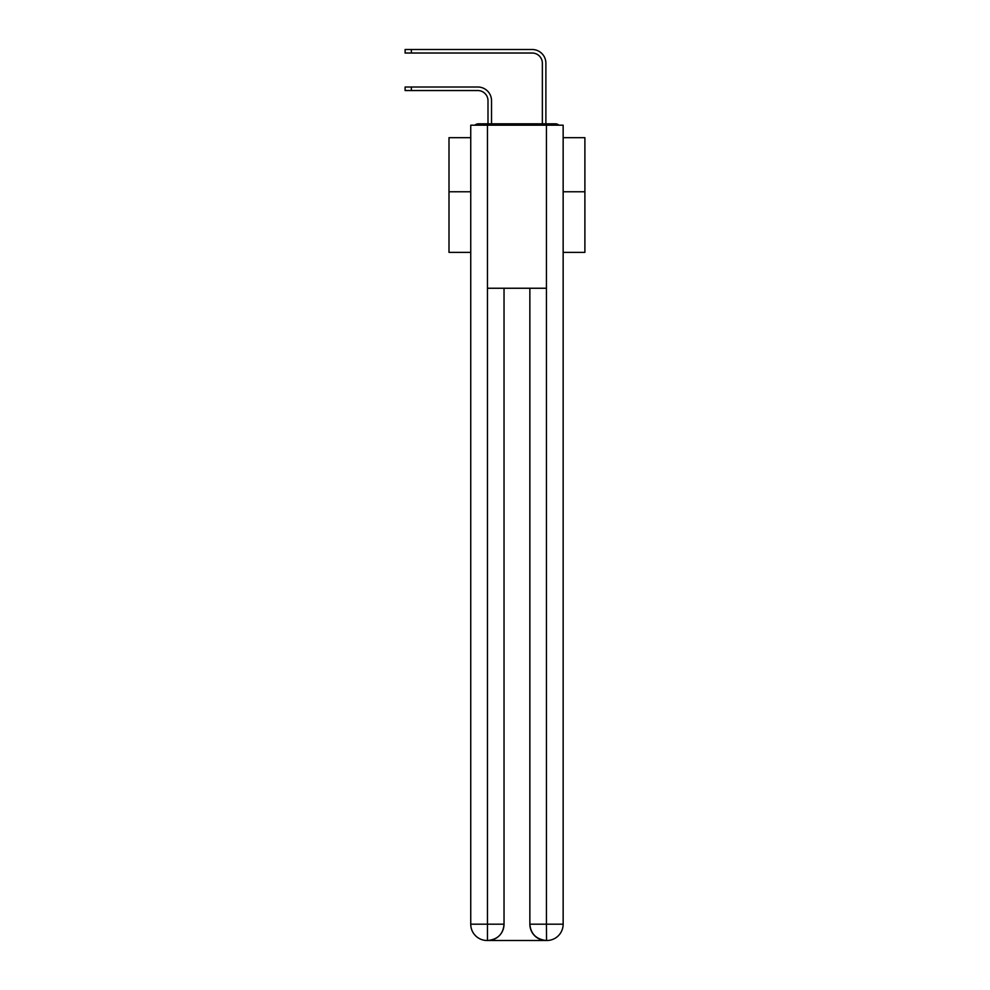 <?xml version="1.0" encoding="UTF-8"?>
<svg xmlns="http://www.w3.org/2000/svg" width="990" height="990" viewBox="0 0 990 990"><rect width="100%" height="100%" fill="white"/><g stroke="black" fill="none" stroke-linecap="round" stroke-linejoin="round"><path stroke-width="1.49" d="M563.149 252.376L584.892 252.376L584.892 137.684L563.149 137.684M470.745 191.775L449.002 191.775L449.002 137.684L470.745 137.684M449.002 191.775L449.002 252.376L470.745 252.376M558.991 125.186A5.433 5.433 0 0 0 555.402 123.824L478.492 123.824A5.433 5.433 0 0 0 474.891 125.186M584.892 191.775L563.149 191.775M478.492 123.824L487.996 123.824L487.996 100.733A10.197 10.197 0 0 0 477.811 90.535A10.197 10.197 0 0 1 487.996 100.733A10.197 10.197 0 0 0 477.811 90.535A10.197 10.197 0 0 1 487.996 100.733A10.197 10.197 0 0 0 477.811 90.535A10.197 10.197 0 0 1 487.996 100.733A10.197 10.197 0 0 0 477.811 90.535A10.197 10.197 0 0 1 487.996 100.733A10.197 10.197 0 0 0 477.811 90.535A10.197 10.197 0 0 1 487.996 100.733A10.197 10.197 0 0 0 477.811 90.535A10.197 10.197 0 0 1 487.996 100.733A10.197 10.197 0 0 0 477.811 90.535A10.197 10.197 0 0 1 487.996 100.733A10.197 10.197 0 0 0 477.811 90.535A10.197 10.197 0 0 1 487.996 100.733A10.197 10.197 0 0 0 477.811 90.535A10.197 10.197 0 0 1 487.996 100.733A10.197 10.197 0 0 0 477.811 90.535A10.197 10.197 0 0 1 487.996 100.733A10.197 10.197 0 0 0 477.811 90.535A10.197 10.197 0 0 1 487.996 100.733A10.197 10.197 0 0 0 477.811 90.535A10.197 10.197 0 0 1 487.996 100.733A10.197 10.197 0 0 0 477.811 90.535A10.197 10.197 0 0 1 487.996 100.733A10.197 10.197 0 0 0 477.811 90.535A10.197 10.197 0 0 1 487.996 100.733A10.197 10.197 0 0 0 477.811 90.535A10.197 10.197 0 0 1 487.996 100.733A10.197 10.197 0 0 0 477.811 90.535A10.197 10.197 0 0 1 487.996 100.733A10.197 10.197 0 0 0 477.811 90.535A10.197 10.197 0 0 1 487.996 100.733A10.197 10.197 0 0 0 477.811 90.535A10.197 10.197 0 0 1 487.996 100.733A10.197 10.197 0 0 0 477.811 90.535A10.197 10.197 0 0 1 487.996 100.733M491.535 123.824L491.535 100.733L491.535 123.824L491.535 100.733L491.535 123.824L491.535 100.733L491.535 123.824L491.535 100.733L491.535 123.824L491.535 100.733L491.535 123.824L491.535 100.733L491.535 123.824L491.535 100.733L491.535 123.824L491.535 100.733L491.535 123.824L491.535 100.733L491.535 123.824L491.535 100.733L491.535 123.824L491.535 100.733L491.535 123.824L491.535 100.733L491.535 123.824L491.535 100.733L491.535 123.824L491.535 100.733L491.535 123.824L491.535 100.733L491.535 123.824L491.535 100.733L491.535 123.824L491.535 100.733L491.535 123.824L491.535 100.733L491.535 123.824L491.535 100.733L491.535 123.824L495.743 123.824M538.139 123.824L542.359 123.824L542.359 63.224A10.197 10.197 0 0 0 532.162 53.027A10.197 10.197 0 0 1 542.359 63.224A10.197 10.197 0 0 0 532.162 53.027A10.197 10.197 0 0 1 542.359 63.224A10.197 10.197 0 0 0 532.162 53.027A10.197 10.197 0 0 1 542.359 63.224A10.197 10.197 0 0 0 532.162 53.027A10.197 10.197 0 0 1 542.359 63.224A10.197 10.197 0 0 0 532.162 53.027A10.197 10.197 0 0 1 542.359 63.224A10.197 10.197 0 0 0 532.162 53.027A10.197 10.197 0 0 1 542.359 63.224A10.197 10.197 0 0 0 532.162 53.027A10.197 10.197 0 0 1 542.359 63.224A10.197 10.197 0 0 0 532.162 53.027A10.197 10.197 0 0 1 542.359 63.224A10.197 10.197 0 0 0 532.162 53.027A10.197 10.197 0 0 1 542.359 63.224A10.197 10.197 0 0 0 532.162 53.027A10.197 10.197 0 0 1 542.359 63.224A10.197 10.197 0 0 0 532.162 53.027A10.197 10.197 0 0 1 542.359 63.224A10.197 10.197 0 0 0 532.162 53.027A10.197 10.197 0 0 1 542.359 63.224A10.197 10.197 0 0 0 532.162 53.027A10.197 10.197 0 0 1 542.359 63.224A10.197 10.197 0 0 0 532.162 53.027A10.197 10.197 0 0 1 542.359 63.224A10.197 10.197 0 0 0 532.162 53.027A10.197 10.197 0 0 1 542.359 63.224A10.197 10.197 0 0 0 532.162 53.027A10.197 10.197 0 0 1 542.359 63.224A10.197 10.197 0 0 0 532.162 53.027A10.197 10.197 0 0 1 542.359 63.224A10.197 10.197 0 0 0 532.162 53.027A10.197 10.197 0 0 1 542.359 63.224A10.197 10.197 0 0 0 532.162 53.027A10.197 10.197 0 0 1 542.359 63.224M545.886 123.824L545.886 63.224L545.886 123.824L545.886 63.224L545.886 123.824L545.886 63.224L545.886 123.824L545.886 63.224L545.886 123.824L545.886 63.224L545.886 123.824L545.886 63.224L545.886 123.824L545.886 63.224L545.886 123.824L545.886 63.224L545.886 123.824L545.886 63.224L545.886 123.824L545.886 63.224L545.886 123.824L545.886 63.224L545.886 123.824L545.886 63.224L545.886 123.824L545.886 63.224L545.886 123.824L545.886 63.224L545.886 123.824L545.886 63.224L545.886 123.824L545.886 63.224L545.886 123.824L545.886 63.224L545.886 123.824L545.886 63.224L545.886 123.824L545.886 63.224L545.886 123.824L555.402 123.824M487.464 125.186L470.745 125.186L470.745 924.19A16.31 16.31 0 0 0 487.055 940.5L546.158 940.5A16.31 16.31 0 0 1 529.86 924.19L529.86 288.251L529.86 924.19C530.689 933.805 536.122 939.238 546.158 940.5L546.839 940.5A16.31 16.31 0 0 0 563.149 924.19L563.149 125.186L487.464 125.186L487.464 288.251L546.431 288.251L546.431 125.186M504.034 288.251L504.034 924.19A16.31 16.31 0 0 1 487.736 940.5C497.809 939.448 503.254 934.015 504.034 924.19L504.034 288.251M529.86 924.19L546.431 924.19L546.554 940.5M470.745 924.19A16.31 16.31 0 0 0 487.055 940.5A16.31 16.31 0 0 1 470.745 924.19L487.464 924.19L487.464 940.5M405.108 87.009L411.357 87.009L411.357 90.535L405.108 90.535L405.108 87.009M411.357 90.535L477.811 90.535M491.535 100.733A13.724 13.724 0 0 0 477.811 87.009L411.357 87.009M405.108 49.5L411.357 49.5L411.357 53.027L405.108 53.027L405.108 49.5M545.886 63.224A13.724 13.724 0 0 0 532.162 49.5L411.357 49.5M411.357 53.027L532.162 53.027M504.034 924.19L487.464 924.19L487.464 288.251M546.431 288.251L546.431 924.19L563.149 924.19"/></g></svg>
